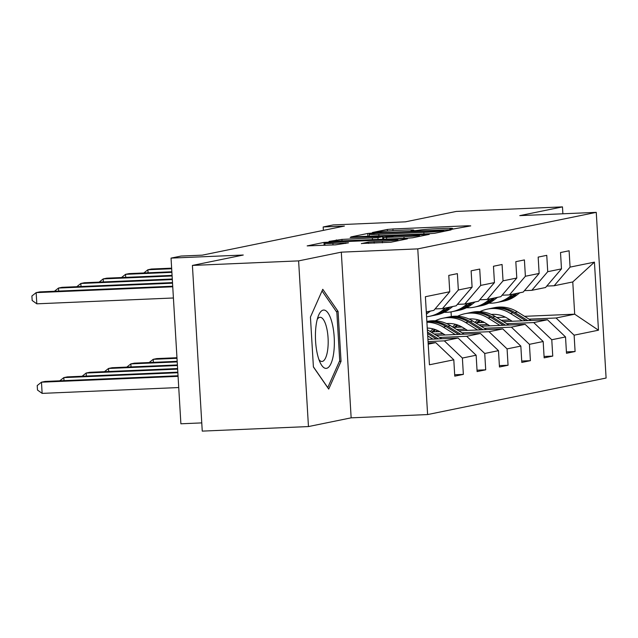 <?xml version="1.0" encoding="UTF-8"?>
<svg xmlns="http://www.w3.org/2000/svg" width="638" height="638" viewBox="0 0 638 638"><rect width="100%" height="100%" fill="white"/><g stroke="black" fill="none" stroke-linecap="round" stroke-linejoin="round"><path stroke-width="0.96" d="M451.887 229.265L470.732 225.884L467.965 225.772L392.904 228.978L387.33 229.449L372.393 232.503L380.16 231.857A14.108 0.686 -3.4 0 1 398.008 230.366L404.261 230.103A14.108 0.686 -3.4 0 1 413.847 230.182A14.108 0.686 -3.4 0 1 413.105 230.454L411.008 230.908L413.105 230.924L418.943 230.206A14.108 0.686 -3.4 0 1 436.783 228.715L443.043 228.444A14.108 0.686 -3.4 0 1 452.621 228.532A14.108 0.686 -3.4 0 1 451.887 228.795L449.79 229.249L451.887 229.265L451.887 228.795M361.395 243.501L390.791 242.241L407.387 238.843L404.62 238.74L323.984 242.408L307.165 245.893L335.596 244.832L348.507 242.823L332.892 243.341A11.795 0.574 -3.4 0 1 324.886 243.269A11.795 0.574 -3.4 0 1 340.421 241.802L389.834 239.689A11.795 0.574 -3.4 0 1 397.841 239.76A11.795 0.574 -3.4 0 1 382.306 241.228L368.501 242.049L361.403 243.636M562.883 213.786L562.477 206.887L456.274 211.433L405.417 221.833L333.195 224.927L323.171 226.976L344.408 226.067L202.31 255.152L181.072 256.053L171.04 258.111L180.889 423.791L201.767 422.898M298.616 260.886L308.457 426.567L351.147 417.834L341.306 252.154L298.616 260.886L192.413 265.432L243.261 255.025L171.04 258.111M341.306 252.154L417.77 248.884L596.259 212.358L606.1 378.039L427.612 414.564L417.77 248.884M562.477 206.887L519.787 215.628L596.259 212.358M428.943 233.755L434.526 233.293L451.114 229.895L448.355 229.792L373.294 232.998L367.719 233.46L350.892 236.937L428.943 233.755M429.254 234.369L412.658 237.767L407.084 238.237L329.033 241.419L341.936 239.409L377.951 237.647L382.896 236.602L379.897 236.57L350.174 237.527L429.254 234.369M308.457 426.567L202.254 431.113L192.413 265.432M454.679 374.761L463.355 374.394L462.39 358.046L476.139 355.23L477.112 371.579L485.709 369.817L484.736 353.476L498.485 350.661L499.458 367.002L508.055 365.247L507.082 348.898L520.831 346.083L521.804 362.432L530.401 360.669L529.428 344.329L543.177 341.513L544.15 357.854L552.747 356.1L551.774 339.751L565.523 336.944L566.496 353.285L575.093 351.522L574.12 335.181L598.476 330.197L594.433 262.138L572.772 281.948L554.151 285.752L546.79 286.071M463.355 374.394L454.766 376.149L453.793 359.808L429.438 364.792L425.394 296.726L449.75 291.741L448.777 275.401L457.374 273.638L458.347 289.987L472.096 287.172L471.123 270.823L479.72 269.069L480.693 285.409L494.442 282.594L493.469 266.253L502.066 264.491L503.039 280.84L516.788 278.024L515.815 261.676L524.412 259.921L525.385 276.262L539.134 273.447L538.169 257.106L546.758 255.344L547.731 271.692L561.48 268.877L560.515 252.536L569.104 250.774L570.077 267.115L594.433 262.138M427.931 339.336L458.084 338.044L444.335 340.859L428.058 341.561M435.052 308.936L442.413 308.625L456.17 305.809L472.096 287.172M444.335 340.859L462.39 358.046M458.084 338.044L476.139 355.23M458.347 289.987L442.413 308.625M436.36 335.357L480.43 333.475L466.681 336.29L439.702 337.438M457.398 304.366L464.759 304.047L478.516 301.232L494.442 282.594M466.681 336.29L484.736 353.476M480.43 333.475L498.485 350.661M480.693 285.409L464.759 304.047M458.706 330.787L502.776 328.905L489.027 331.712L462.048 332.869M443.075 333.682L434.271 334.057M439.702 331.601L430.921 331.975M479.752 299.788L487.105 299.477L500.862 296.662L516.788 278.024M489.027 331.712L507.082 348.898M502.776 328.905L520.831 346.083M503.039 280.84L487.105 299.477M481.052 326.209L525.122 324.327L511.373 327.142L484.394 328.299M465.421 329.104L456.617 329.479M462.048 327.023L453.267 327.398M502.098 295.219L509.459 294.9L523.208 292.084L539.134 273.447M511.373 327.142L529.428 344.329M525.122 324.327L543.177 341.513M525.385 276.262L509.459 294.9M503.398 321.64L547.468 319.758L533.719 322.573L506.739 323.721M487.767 324.535L478.963 324.909M484.394 322.453L475.621 322.828M524.444 290.641L531.805 290.33L545.554 287.515L561.48 268.877M533.719 322.573L551.774 339.751M547.468 319.758L565.523 336.944M547.731 271.692L531.805 290.33M524.564 316.328L574.686 314.183L556.065 317.995L529.085 319.152M510.113 319.957L501.309 320.34M496.779 317.517L505.384 317.15M556.065 317.995L574.12 335.181M572.772 281.948L574.686 314.183L598.476 330.197M570.077 267.115L554.151 285.752M351.147 417.834L427.612 414.564M323.171 226.976L323.37 230.374M451.313 316.536L451.042 311.894M428.218 344.161L435.738 342.622L428.146 342.949M449.75 291.741L433.824 310.379L426.304 311.918M435.738 342.622L453.793 359.808M566.416 351.897L575.093 351.522M544.07 356.467L552.747 356.1M521.725 361.044L530.401 360.669M499.379 365.614L508.055 365.247M477.033 370.192L485.709 369.817M313.402 366.962L328.706 389.084L341.043 361.307L338.084 311.408L322.772 289.293L310.435 317.07L313.402 366.962M336.282 311.488L338.084 311.408M339.4 361.379L341.043 361.307M443.729 230.462L375.91 233.205L369.968 233.947A14.108 0.686 -3.4 0 0 369.235 234.21A14.108 0.686 -3.4 0 0 378.812 234.298L423.847 232.376A14.108 0.686 -3.4 0 0 441.687 230.884L443.729 230.462L443.785 231.395M403.966 236.762A11.795 0.574 -3.4 0 0 419.501 235.294A11.795 0.574 -3.4 0 0 411.486 235.223L394.077 235.964L383.558 237.48L403.966 236.762L404.061 238.365M492.113 314.375A28.519 26.963 -101.6 0 0 491.587 314.574M481.865 321.169A28.519 26.963 -101.6 0 0 480.613 322.613M531.175 320.451L517.49 311.918A34.356 32.482 -101.6 0 0 494.474 307.668L491.754 308.226A34.356 32.482 -101.6 0 0 490.893 308.409M522.275 320.834L510.328 313.386A34.356 32.482 -101.6 0 0 487.312 309.135A34.356 32.482 -101.6 0 0 479.92 311.655M470.334 318.92A34.356 32.482 -101.6 0 0 469.871 319.447M512.202 321.265L507.585 318.386A28.519 26.963 -101.6 0 0 491.292 314.438M477.846 319.758A28.519 26.963 -101.6 0 0 474.927 322.397M527.793 320.595L514.77 312.476A34.356 32.482 -101.6 0 0 491.754 308.226M478.269 322.716A28.519 26.963 78.4 0 1 480.318 320.539M487.312 309.135L490.032 308.577A34.356 32.482 78.4 0 1 513.048 312.827L525.656 320.691M479.353 320.204A28.519 26.963 -101.6 0 0 476.793 322.772M176.957 357.727L156.781 358.588L153.2 359.322L176.997 358.301M149.156 362.528L153.2 359.322L153.383 362.352M512.657 294.246L509.339 296.79A34.356 32.482 78.4 0 1 496.699 302.564A34.356 32.482 78.4 0 1 488.907 303.146M519.818 292.778L516.501 295.322A34.356 32.482 78.4 0 1 503.86 301.096L501.141 301.654A34.356 32.482 -101.6 0 0 513.781 295.88L517.099 293.336M515.376 293.687L512.059 296.231A34.356 32.482 78.4 0 1 499.418 302.005L496.699 302.564M171.678 268.742L147.88 269.762L151.461 269.029L171.638 268.167M500.28 301.822A34.356 32.482 -101.6 0 0 501.141 301.654M143.837 272.976L147.88 269.762L148.064 272.793M326.616 368.325A29.189 9.395 87.6 0 0 334.2 337.319A29.189 9.395 87.6 0 0 323.163 310.116A29.189 9.395 87.6 0 0 318.354 315.89A29.189 9.395 87.6 0 0 320.372 363.03A29.189 9.395 87.6 0 0 326.616 368.325M318.96 359.641A22.099 7.114 87.6 0 0 321.959 361.467A22.099 7.114 87.6 0 0 322.326 361.427A22.099 7.114 87.6 0 0 328.099 338.515A22.099 7.114 87.6 0 0 320.077 317.309A22.099 7.114 87.6 0 0 319.71 317.349A22.099 7.114 87.6 0 0 317.238 319.383M322.046 290.92L336.848 312.309L339.719 360.653L327.765 387.569L313.386 366.794M469.767 318.952A28.519 26.963 -101.6 0 0 469.241 319.144M459.52 325.739A28.519 26.963 -101.6 0 0 458.267 327.182M508.829 325.021L495.144 316.496A34.356 32.482 -101.6 0 0 472.128 312.237L469.409 312.795A34.356 32.482 -101.6 0 0 468.547 312.987M499.929 325.404L487.982 317.963A34.356 32.482 -101.6 0 0 464.966 313.705A34.356 32.482 -101.6 0 0 457.574 316.233M447.988 323.498A34.356 32.482 -101.6 0 0 447.525 324.016M489.856 325.835L485.239 322.956A28.519 26.963 -101.6 0 0 468.946 319.008M455.5 324.335A28.519 26.963 -101.6 0 0 452.581 326.967M505.448 325.173L492.424 317.054A34.356 32.482 -101.6 0 0 469.409 312.795M455.923 327.286A28.519 26.963 78.4 0 1 457.972 325.117M464.966 313.705L467.686 313.146A34.356 32.482 78.4 0 1 490.702 317.405L503.31 325.26M457.007 324.774A28.519 26.963 -101.6 0 0 454.447 327.35M177.173 361.331L134.435 363.158L130.854 363.891L177.212 361.913M126.81 367.105L130.854 363.891L131.037 366.922M447.421 323.522A28.519 26.963 -101.6 0 0 446.895 323.721M437.174 330.317A28.519 26.963 -101.6 0 0 435.921 331.76M486.483 329.599L472.798 321.066A34.356 32.482 -101.6 0 0 449.782 316.815L447.063 317.365A34.356 32.482 -101.6 0 0 446.201 317.557M477.583 329.982L465.636 322.533A34.356 32.482 -101.6 0 0 442.62 318.274A34.356 32.482 -101.6 0 0 435.228 320.802M467.51 330.412L462.893 327.533A28.519 26.963 -101.6 0 0 446.6 323.586M433.154 328.905A28.519 26.963 -101.6 0 0 430.235 331.545M483.102 329.742L470.07 321.624A34.356 32.482 -101.6 0 0 447.063 317.365M433.577 331.856A28.519 26.963 78.4 0 1 435.626 329.686M442.62 318.274L445.34 317.724A34.356 32.482 78.4 0 1 468.356 321.975L480.964 329.83M434.661 329.352A28.519 26.963 -101.6 0 0 432.101 331.919M177.388 364.944L112.089 367.735L108.508 368.469L177.42 365.518M104.465 371.675L108.508 368.469L108.691 371.499M490.311 298.823L486.993 301.359A34.356 32.482 78.4 0 1 474.353 307.141A34.356 32.482 78.4 0 1 466.561 307.723M497.473 297.356L494.155 299.892A34.356 32.482 78.4 0 1 481.515 305.674L478.795 306.232A34.356 32.482 -101.6 0 0 491.435 300.45L494.753 297.914M493.03 298.265L489.713 300.801A34.356 32.482 78.4 0 1 477.072 306.583L474.353 307.141M171.885 272.354L125.534 274.332L129.115 273.606L171.853 271.772M477.934 306.392A34.356 32.482 -101.6 0 0 478.795 306.232M121.491 277.546L125.534 274.332L125.718 277.363M467.965 303.393L464.647 305.929A34.356 32.482 78.4 0 1 452.007 311.711A34.356 32.482 78.4 0 1 444.215 312.293M475.127 301.926L471.809 304.47A34.356 32.482 78.4 0 1 459.169 310.243L456.449 310.802A34.356 32.482 -101.6 0 0 469.09 305.02L472.407 302.484M470.685 302.835L467.367 305.379A34.356 32.482 78.4 0 1 454.727 311.153L452.007 311.711M172.101 275.967L103.189 278.91L106.769 278.176L172.069 275.385M455.588 310.969A34.356 32.482 -101.6 0 0 456.449 310.802M99.145 282.124L103.189 278.91L103.372 281.94M464.137 334.168L450.452 325.643A34.356 32.482 -101.6 0 0 427.436 321.385L426.87 321.504M455.237 334.551L443.29 327.111A34.356 32.482 -101.6 0 0 426.91 322.23M445.165 334.982L440.547 332.103A28.519 26.963 -101.6 0 0 427.261 328.06M460.756 334.312L447.724 326.201A34.356 32.482 -101.6 0 0 426.878 321.576M426.886 321.751A34.356 32.482 78.4 0 1 446.01 326.552L458.618 334.408M177.603 368.549L89.743 372.305L86.162 373.039L177.635 369.131M82.119 376.253L86.162 373.039L86.345 376.069M441.791 338.746L428.106 330.213A34.356 32.482 -101.6 0 0 427.364 329.766M432.891 339.129L427.723 335.907M438.41 338.89L427.5 332.087M427.588 333.57L436.272 338.977M177.819 372.161L67.397 376.883L63.816 377.616L177.85 372.736M59.773 380.822L63.816 377.616L63.999 380.647M178.034 375.766L45.051 381.452L41.47 382.186L42.132 393.383L178.736 387.545M42.132 393.383L37.49 390.041L37.219 385.559L41.47 382.186L178.066 376.348M445.619 307.971L442.301 310.507A34.356 32.482 78.4 0 1 429.661 316.288A34.356 32.482 78.4 0 1 426.591 316.751M452.781 306.503L449.463 309.039A34.356 32.482 78.4 0 1 436.823 314.821L434.103 315.379A34.356 32.482 -101.6 0 0 446.744 309.597L450.053 307.061M448.339 307.412L445.021 309.948A34.356 32.482 78.4 0 1 432.381 315.73L429.661 316.288M172.316 279.572L80.843 283.479L84.423 282.746L172.284 278.997M433.242 315.539A34.356 32.482 -101.6 0 0 434.103 315.379M76.799 286.693L80.843 283.479L81.018 286.51M430.435 311.073L427.117 313.617A34.356 32.482 78.4 0 1 426.431 314.127M172.531 283.184L58.497 288.057L62.077 287.323L172.499 282.602M426.344 312.676L427.707 311.631M54.453 291.263L58.497 288.057L58.672 291.087M172.746 286.789L36.151 292.627L39.731 291.893L172.715 286.215M173.408 297.986L36.813 303.824L36.151 292.627L31.9 296L32.163 300.482L36.813 303.824M413.137 230.924L413.105 230.454M387.425 231.028L387.33 229.449M393.008 230.629L392.904 228.978M468.005 226.442L467.965 225.772M367.887 236.371L367.719 233.46M448.394 230.454L448.355 229.792M378.908 235.9L378.812 234.298M423.943 233.971L423.847 232.376M441.743 231.817L441.687 230.884M336.441 241.252L336.362 239.88M342.032 241.012L341.936 239.409M372.472 239.713L372.377 238.11M378.063 239.473L377.951 237.647M382.816 239.274L382.664 236.682M426.527 234.928L426.487 234.266M386.652 239.106L386.556 237.503M368.581 243.421L368.501 242.049M374.171 243.182L374.075 241.579M382.401 242.831L382.306 241.228M332.988 244.944L332.892 243.341M345.549 243.469L345.509 242.799M324.16 245.319L323.984 242.408M329.599 242.528L329.567 241.946M404.659 239.402L404.62 238.74M514.77 312.476L517.49 311.918M510.328 313.386L513.048 312.827M512.059 296.231L509.339 296.79M516.501 295.322L513.781 295.88M492.424 317.054L495.144 316.496M487.982 317.963L490.702 317.405M470.07 321.624L472.798 321.066M465.636 322.533L468.356 321.975M489.713 300.801L486.993 301.359M494.155 299.892L491.435 300.45M467.367 305.379L464.647 305.929M471.809 304.47L469.09 305.02M447.724 326.201L450.452 325.643M443.29 327.111L446.01 326.552M427.396 330.356L428.106 330.213M445.021 309.948L442.301 310.507M449.463 309.039L446.744 309.597M427.117 313.617L426.407 313.76M452.669 229.225L452.621 228.532M413.887 230.884L413.847 230.182M443.952 231.363L443.889 230.406M369.354 236.307L369.235 234.21M383.055 239.258L382.896 236.602M419.557 236.355L419.501 235.294M383.661 239.234L383.558 237.48M397.905 240.789L397.841 239.76M325.005 245.279L324.886 243.269"/></g></svg>
